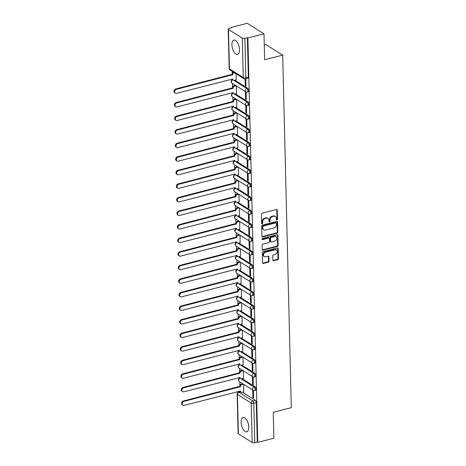 <?xml version="1.0" encoding="UTF-8"?>
<svg xmlns="http://www.w3.org/2000/svg" width="466" height="466" viewBox="0 0 466 466"><rect width="100%" height="100%" fill="white"/><g stroke="black" fill="none" stroke-linecap="round" stroke-linejoin="round"><path stroke-width="0.7" d="M276.961 219.969A0.652 0.513 122.2 0 0 277.503 219.23L277.282 210.16A0.926 0.734 122.2 0 0 276.466 209.508L262.16 213.189A0.926 0.734 122.2 0 0 261.385 214.249L261.612 223.319A0.652 0.513 122.2 0 0 262.725 223.033L262.696 221.857A2.971 2.353 122.2 0 1 265.171 218.472L266.36 218.164A2.971 2.353 122.2 0 1 268.014 218.385A2.971 2.353 122.2 0 1 268.969 220.243L268.999 221.414A0.652 0.513 122.2 0 0 270.111 221.129L270.082 219.958A2.971 2.353 122.2 0 1 272.558 216.568L273.752 216.265A2.971 2.353 122.2 0 1 275.4 216.48A2.971 2.353 122.2 0 1 276.361 218.338L276.39 219.515A0.652 0.513 122.2 0 0 276.961 219.969M276.414 219.672A0.652 0.513 122.2 0 0 277.014 218.921L276.792 209.851A0.926 0.734 122.2 0 0 276.699 209.49M261.636 223.476A0.652 0.513 122.2 0 0 262.236 222.725L262.207 221.548L262.696 221.857M269.028 221.577A0.652 0.513 122.2 0 0 269.622 220.82L269.598 219.649L270.082 219.958M248.745 427.072A7.374 3.448 -104.4 0 0 243.101 417.524A7.374 3.448 -104.4 0 0 241.132 422.272A7.374 3.448 -104.4 0 0 246.776 431.813A7.374 3.448 -104.4 0 0 248.745 427.072M239.524 49.658A7.374 3.448 -104.4 0 0 233.88 40.117A7.374 3.448 -104.4 0 0 231.911 44.864A7.374 3.448 -104.4 0 0 237.555 54.406A7.374 3.448 -104.4 0 0 239.524 49.658M272.866 260.127A0.926 0.734 122.2 0 0 273.682 260.774L277.695 259.743A0.926 0.734 122.2 0 0 278.47 258.682L278.219 248.611A0.926 0.734 122.2 0 0 277.404 247.964L263.104 251.646A0.926 0.734 122.2 0 0 262.329 252.7L262.574 262.772A0.926 0.734 122.2 0 0 263.389 263.424L268.235 262.177A0.926 0.734 122.2 0 0 269.01 261.117L268.905 256.807A0.926 0.734 122.2 0 0 268.09 256.16L265.684 256.778A2.481 1.969 122.2 0 1 264.309 256.591A2.481 1.969 122.2 0 1 263.616 254.226A2.481 1.969 122.2 0 1 265.573 252.211L274.992 249.788A2.481 1.969 122.2 0 1 276.373 249.968A2.481 1.969 122.2 0 1 277.066 252.339A2.481 1.969 122.2 0 1 275.103 254.354L273.536 254.756A0.926 0.734 122.2 0 0 272.761 255.817L272.866 260.127M242.291 38.136L228.48 29.428A1.893 0.74 -1.4 0 1 228.206 29.061A1.893 0.74 -1.4 0 1 229.121 28.397L231.631 27.75L231.142 27.447L247.254 23.3L264.001 33.849L264.63 59.764L282.687 55.122L291.302 407.657L273.245 412.305L273.88 438.215L257.768 442.362L247.889 37.996L247.399 37.688L244.889 38.334L245.85 77.729A1.893 0.885 75.6 0 1 245.349 78.94L247.854 78.3A1.893 0.885 75.6 0 0 248.361 77.082L245.85 77.729A1.893 0.74 -1.4 0 1 243.258 77.531L242.291 38.136A1.893 0.74 -1.4 0 0 244.889 38.334M264.001 33.849L247.889 37.996M277.043 233.198A0.926 0.734 122.2 0 0 277.818 232.138L277.573 222.066A0.926 0.734 122.2 0 0 276.757 221.42L262.451 225.095A0.926 0.734 122.2 0 0 261.676 226.156L261.927 236.227A0.926 0.734 122.2 0 0 262.742 236.879L277.043 233.198L276.559 232.889A0.926 0.734 122.2 0 0 277.328 231.829L277.084 221.758A0.926 0.734 122.2 0 0 276.99 221.397M277.899 235.342L278.144 245.413A0.926 0.734 122.2 0 1 277.369 246.467L263.063 250.149A0.926 0.734 122.2 0 1 262.247 249.502L262.142 245.192A0.926 0.734 122.2 0 1 262.917 244.132L268.719 242.64A0.926 0.734 122.2 0 0 269.494 241.58L269.424 238.72A0.926 0.734 122.2 0 0 268.608 238.074L262.568 239.629A0.652 0.513 122.2 0 1 262.539 238.435L277.084 234.689A0.926 0.734 122.2 0 1 277.899 235.342L277.41 235.033L277.654 245.104L278.144 245.413M242.495 392.238L255.298 400.306L252.788 400.952A1.893 0.885 75.6 0 1 253.807 403.306L254.774 442.7A1.893 0.74 178.6 0 1 252.176 442.502L238.359 433.799A1.893 0.74 178.6 0 1 238.091 433.427L237.13 394.032A1.893 0.74 178.6 0 0 237.398 394.405L238.359 433.799M231.142 27.447L231.153 27.873M232.219 71.368L232.266 73.424M232.412 79.418L232.423 79.756M232.511 83.478L232.598 86.991M232.744 92.979L232.755 93.322M232.843 97.044L232.93 100.557M233.076 106.545L233.087 106.889M233.175 110.611L233.262 114.118M233.408 120.111L233.419 120.455M233.507 124.172L233.594 127.684M233.74 133.678L233.746 134.022M233.839 137.738L233.926 141.25M234.072 147.244L234.078 147.588M234.171 151.304L234.258 154.817M234.404 160.811L234.41 161.154M234.503 164.871L234.59 168.383M234.736 174.377L234.742 174.721M234.835 178.437L234.922 181.95M235.068 187.944L235.074 188.287M235.167 192.004L235.254 195.516M235.4 201.51L235.406 201.854M235.499 205.57L235.58 209.083M235.732 215.076L235.738 215.414M235.831 219.137L235.912 222.649M236.058 228.637L236.07 228.981M236.163 232.703L236.245 236.215M236.39 242.204L236.402 242.547M236.489 246.269L236.577 249.776M236.722 255.77L236.734 256.114M236.821 259.836L236.909 263.342M237.054 269.336L237.066 269.68M237.153 273.396L237.241 276.909M237.386 282.903L237.398 283.246M237.485 286.963L237.573 290.475M237.718 296.469L237.73 296.813M237.817 300.529L237.905 304.042M238.05 310.036L238.056 310.379M238.149 314.096L238.237 317.608M238.382 323.602L238.388 323.946M238.481 327.662L238.569 331.175M238.714 337.168L238.72 337.512M238.813 341.228L238.901 344.741M239.046 350.735L239.052 351.079M239.145 354.795L239.233 358.307M239.378 364.296L239.384 364.639M239.477 368.361L239.559 371.874M239.71 377.862L239.716 378.206M239.809 381.928L239.891 385.434M240.037 391.428L240.048 391.766M264.269 44.998L265.94 44.567L282.687 55.122M257.768 442.362L257.279 442.053L254.774 442.7M236.128 79.902L236.076 73.803M245.093 78.993L245.256 85.657L245.972 85.47M245.256 85.657L245.99 86.117L245.809 78.824M236.46 93.468L236.367 85.907M245.401 91.598L245.588 99.223L246.304 99.037M245.588 99.223L246.316 99.683L246.13 92.018M236.792 107.034L236.699 99.474M245.733 105.165L245.92 112.784L246.636 112.603M245.92 112.784L246.648 113.25L246.462 105.584M237.118 120.601L237.031 113.04M246.065 118.731L246.252 126.35L246.968 126.169M246.252 126.35L246.98 126.816L246.794 119.15M237.45 134.167L237.363 126.606M246.398 132.297L246.584 139.916L247.295 139.736M246.584 139.916L247.312 140.377L247.126 132.717M237.782 147.734L237.695 140.173M246.724 145.858L246.91 153.483L247.627 153.302M246.91 153.483L247.644 153.943L247.458 146.283M238.114 161.3L238.027 153.733M247.056 159.424L247.242 167.049L247.959 166.863M247.242 167.049L247.976 167.51L247.79 159.85M238.446 174.861L238.359 167.3M247.388 172.991L247.574 180.616L248.291 180.429M247.574 180.616L248.308 181.076L248.122 173.416M238.778 188.427L238.691 180.866M247.72 186.557L247.906 194.182L248.623 193.996M247.906 194.182L248.64 194.642L248.454 186.983M239.11 201.994L239.023 194.433M248.052 200.124L248.238 207.749L248.955 207.562M248.238 207.749L248.972 208.209L248.786 200.549M239.442 215.56L239.355 207.999M248.384 213.69L248.57 221.315L249.287 221.129M248.57 221.315L249.304 221.775L249.118 214.11M239.774 229.126L239.687 221.566M248.716 227.257L248.902 234.881L249.619 234.695M248.902 234.881L249.636 235.342L249.444 227.676M240.107 242.693L240.019 235.132M249.048 240.823L249.234 248.442L249.951 248.262M249.234 248.442L249.968 248.908L249.776 241.242M240.439 256.259L240.345 248.698M249.38 254.389L249.566 262.009L250.283 261.828M249.566 262.009L250.294 262.475L250.108 254.809M240.771 269.826L240.677 262.265M249.712 267.956L249.898 275.575L250.615 275.394M249.898 275.575L250.626 276.035L250.44 268.375M241.097 283.392L241.009 275.831M250.044 281.516L250.23 289.141L250.947 288.961M250.23 289.141L250.958 289.602L250.772 281.942M241.429 296.959L241.341 289.392M250.376 295.083L250.562 302.708L251.279 302.521M250.562 302.708L251.29 303.168L251.104 295.508M241.761 310.519L241.673 302.958M250.702 308.649L250.889 316.274L251.605 316.088M250.889 316.274L251.623 316.734L251.436 309.075M242.093 324.086L242.005 316.525M251.034 322.216L251.221 329.841L251.937 329.654M251.221 329.841L251.955 330.301L251.768 322.641M242.425 337.652L242.337 330.091M251.366 335.782L251.553 343.407L252.269 343.221M251.553 343.407L252.287 343.867L252.1 336.207M242.757 351.218L242.67 343.658M251.698 349.349L251.885 356.973L252.601 356.787M251.885 356.973L252.619 357.434L252.432 349.768M243.089 364.785L243.002 357.224M252.03 362.915L252.217 370.54L252.933 370.353M252.217 370.54L252.951 371L252.764 363.334M243.421 378.351L243.334 370.79M252.362 376.481L252.549 384.101L253.265 383.92M252.549 384.101L253.283 384.567L253.096 376.901M242.169 378.672L254.966 386.739L254.075 386.972A1.893 0.885 75.6 0 1 255.059 388.912A1.893 0.885 75.6 0 1 254.593 390.543L255.485 390.31A1.893 0.885 -104.4 0 0 255.951 388.685A1.893 0.885 -104.4 0 0 254.966 386.739M241.837 365.105L254.634 373.173L253.749 373.406A1.893 0.885 75.6 0 1 254.727 375.346A1.893 0.885 75.6 0 1 254.261 376.977L255.152 376.744A1.893 0.885 -104.4 0 0 255.618 375.118A1.893 0.885 -104.4 0 0 254.634 373.173M241.505 351.545L254.308 359.606L253.417 359.839A1.893 0.885 75.6 0 1 254.395 361.779A1.893 0.885 75.6 0 1 253.929 363.41L254.82 363.183A1.893 0.885 -104.4 0 0 255.286 361.552A1.893 0.885 -104.4 0 0 254.308 359.606M241.172 337.978L253.976 346.046L253.085 346.273A1.893 0.885 75.6 0 1 254.069 348.213A1.893 0.885 75.6 0 1 253.597 349.844L254.488 349.617A1.893 0.885 -104.4 0 0 254.954 347.986A1.893 0.885 -104.4 0 0 253.976 346.046M240.84 324.412L253.644 332.479L252.753 332.707A1.893 0.885 75.6 0 1 253.737 334.646A1.893 0.885 75.6 0 1 253.265 336.277L254.156 336.05A1.893 0.885 -104.4 0 0 254.628 334.419A1.893 0.885 -104.4 0 0 253.644 332.479M240.508 310.845L253.312 318.913L252.421 319.14A1.893 0.885 75.6 0 1 253.405 321.086A1.893 0.885 75.6 0 1 252.933 322.711L253.824 322.484A1.893 0.885 -104.4 0 0 254.296 320.853A1.893 0.885 -104.4 0 0 253.312 318.913M240.176 297.279L252.98 305.347L252.089 305.574A1.893 0.885 75.6 0 1 253.073 307.519A1.893 0.885 75.6 0 1 252.601 309.144L253.492 308.917A1.893 0.885 -104.4 0 0 253.964 307.286A1.893 0.885 -104.4 0 0 252.98 305.347M239.844 283.712L252.648 291.78L251.756 292.007A1.893 0.885 75.6 0 1 252.741 293.953A1.893 0.885 75.6 0 1 252.269 295.578L253.16 295.351A1.893 0.885 -104.4 0 0 253.632 293.72A1.893 0.885 -104.4 0 0 252.648 291.78M239.512 270.146L252.316 278.214L251.424 278.441A1.893 0.885 75.6 0 1 252.409 280.386A1.893 0.885 75.6 0 1 251.937 282.012L252.828 281.784A1.893 0.885 -104.4 0 0 253.3 280.153A1.893 0.885 -104.4 0 0 252.316 278.214M239.18 256.58L251.984 264.647L251.092 264.88A1.893 0.885 75.6 0 1 252.077 266.82A1.893 0.885 75.6 0 1 251.605 268.451L252.496 268.218A1.893 0.885 -104.4 0 0 252.968 266.593A1.893 0.885 -104.4 0 0 251.984 264.647M238.848 243.013L251.652 251.081L250.76 251.314A1.893 0.885 75.6 0 1 251.745 253.254A1.893 0.885 75.6 0 1 251.279 254.885L252.164 254.652A1.893 0.885 -104.4 0 0 252.636 253.026A1.893 0.885 -104.4 0 0 251.652 251.081M238.516 229.447L251.32 237.514L250.428 237.747A1.893 0.885 75.6 0 1 251.413 239.687A1.893 0.885 75.6 0 1 250.947 241.318L251.832 241.085A1.893 0.885 -104.4 0 0 252.304 239.46A1.893 0.885 -104.4 0 0 251.32 237.514M238.19 215.886L250.988 223.948L250.096 224.181A1.893 0.885 75.6 0 1 251.081 226.121A1.893 0.885 75.6 0 1 250.615 227.752L251.506 227.519A1.893 0.885 -104.4 0 0 251.972 225.894A1.893 0.885 -104.4 0 0 250.988 223.948M237.858 202.32L250.656 210.387L249.77 210.615A1.893 0.885 75.6 0 1 250.749 212.554A1.893 0.885 75.6 0 1 250.283 214.185L251.174 213.958A1.893 0.885 -104.4 0 0 251.64 212.327A1.893 0.885 -104.4 0 0 250.656 210.387M237.526 188.753L250.329 196.821L249.438 197.048A1.893 0.885 75.6 0 1 250.417 198.988A1.893 0.885 75.6 0 1 249.951 200.619L250.842 200.392A1.893 0.885 -104.4 0 0 251.308 198.761A1.893 0.885 -104.4 0 0 250.329 196.821M237.194 175.187L249.997 183.255L249.106 183.482A1.893 0.885 75.6 0 1 250.091 185.427A1.893 0.885 75.6 0 1 249.619 187.052L250.51 186.825A1.893 0.885 -104.4 0 0 250.976 185.194A1.893 0.885 -104.4 0 0 249.997 183.255M236.862 161.62L249.665 169.688L248.774 169.915A1.893 0.885 75.6 0 1 249.759 171.861A1.893 0.885 75.6 0 1 249.287 173.486L250.178 173.259A1.893 0.885 -104.4 0 0 250.65 171.628A1.893 0.885 -104.4 0 0 249.665 169.688M236.53 148.054L249.333 156.122L248.442 156.349A1.893 0.885 75.6 0 1 249.427 158.294A1.893 0.885 75.6 0 1 248.955 159.92L249.846 159.692A1.893 0.885 -104.4 0 0 250.318 158.061A1.893 0.885 -104.4 0 0 249.333 156.122M236.198 134.488L249.001 142.555L248.11 142.782A1.893 0.885 75.6 0 1 249.094 144.728A1.893 0.885 75.6 0 1 248.623 146.353L249.514 146.126A1.893 0.885 -104.4 0 0 249.986 144.495A1.893 0.885 -104.4 0 0 249.001 142.555M235.866 120.921L248.669 128.989L247.778 129.222A1.893 0.885 75.6 0 1 248.762 131.162A1.893 0.885 75.6 0 1 248.291 132.793L249.182 132.56A1.893 0.885 -104.4 0 0 249.654 130.934A1.893 0.885 -104.4 0 0 248.669 128.989M235.534 107.355L248.337 115.422L247.446 115.655A1.893 0.885 75.6 0 1 248.43 117.595A1.893 0.885 75.6 0 1 247.959 119.226L248.85 118.993A1.893 0.885 -104.4 0 0 249.322 117.368A1.893 0.885 -104.4 0 0 248.337 115.422M235.202 93.788L248.005 101.856L247.114 102.089A1.893 0.885 75.6 0 1 248.098 104.029A1.893 0.885 75.6 0 1 247.627 105.66L248.518 105.427A1.893 0.885 -104.4 0 0 248.99 103.801A1.893 0.885 -104.4 0 0 248.005 101.856M234.87 80.228L247.673 88.29L246.782 88.523A1.893 0.885 75.6 0 1 247.766 90.462A1.893 0.885 75.6 0 1 247.3 92.093L248.186 91.86A1.893 0.885 -104.4 0 0 248.658 90.235A1.893 0.885 -104.4 0 0 247.673 88.29M252.694 390.048L252.881 397.667L253.615 398.133L253.422 390.467M243.753 391.918L243.666 384.357M252.881 397.667L253.597 397.486M257.279 442.053L256.317 402.659A1.893 0.885 -104.4 0 0 255.298 400.306M247.399 37.688L248.361 77.082M275.4 216.48L274.917 216.177A2.971 2.353 122.2 0 0 273.262 215.956L273.752 216.265M269.598 219.649A2.971 2.353 122.2 0 1 272.074 216.265L273.262 215.956M268.014 218.385L267.525 218.076A2.971 2.353 122.2 0 0 265.876 217.855L266.36 218.164M262.207 221.548A2.971 2.353 122.2 0 1 264.682 218.164L265.876 217.855M262.02 236.594A0.926 0.734 122.2 0 0 262.253 236.571L276.559 232.889M276.484 223.29A0.652 0.513 122.2 0 0 275.913 222.835L263.354 226.068A0.652 0.513 122.2 0 0 262.812 226.808L262.847 228.049A2.971 2.353 122.2 0 0 263.803 229.907A2.971 2.353 122.2 0 0 265.457 230.122L274.037 227.915A2.971 2.353 122.2 0 0 276.513 224.53L276.484 223.29M276.274 222.888L275.785 222.579A0.652 0.513 122.2 0 0 275.423 222.532L275.913 222.835M263.803 229.907L263.313 229.598A2.971 2.353 122.2 0 1 262.358 227.74L262.329 226.499A0.652 0.513 122.2 0 1 262.871 225.76L275.423 222.532M262.346 249.863A0.926 0.734 122.2 0 0 262.579 249.84L276.88 246.165A0.926 0.734 122.2 0 0 277.654 245.104M269.121 238.143L268.637 237.835A0.926 0.734 122.2 0 0 268.119 237.765L262.078 239.32L262.568 239.629M274.736 241.091A2.481 1.969 122.2 0 0 276.699 239.075A2.481 1.969 122.2 0 0 276.006 236.705A2.481 1.969 122.2 0 0 274.625 236.524L271.311 237.38A0.926 0.734 122.2 0 0 270.536 238.435L270.606 241.295A0.926 0.734 122.2 0 0 271.422 241.947L274.736 241.091M276.006 236.705L275.517 236.402A2.481 1.969 122.2 0 0 274.142 236.215L274.625 236.524M270.903 241.877L270.42 241.569A0.926 0.734 122.2 0 1 270.117 240.986L270.047 238.126A0.926 0.734 122.2 0 1 270.822 237.072L274.142 236.215M277.41 235.033A0.926 0.734 122.2 0 0 277.311 234.666M276.373 249.968L275.884 249.665A2.481 1.969 122.2 0 0 274.503 249.479L274.992 249.788M264.309 256.591L263.82 256.288A2.481 1.969 122.2 0 1 263.127 253.918A2.481 1.969 122.2 0 1 265.084 251.902L274.503 249.479M262.667 263.139A0.926 0.734 122.2 0 0 262.9 263.115L267.746 261.869A0.926 0.734 122.2 0 0 268.521 260.809L268.416 256.498A0.926 0.734 122.2 0 0 268.323 256.137M272.96 260.488A0.926 0.734 122.2 0 0 273.192 260.471L277.206 259.434A0.926 0.734 122.2 0 0 277.981 258.38L277.736 248.308A0.926 0.734 122.2 0 0 277.637 247.941M234.194 72.614A1.893 1.497 122.2 0 0 232.709 74.746L176.445 89.35A2.173 1.724 122.2 0 0 174.727 91.115A2.173 1.724 122.2 0 0 175.333 93.188A2.173 1.724 122.2 0 0 176.538 93.351L232.814 79.004A1.893 1.497 122.2 0 0 233.425 80.187A1.893 1.497 122.2 0 0 234.474 80.327L236.221 79.878M233.425 80.187L232.79 79.791A1.893 1.497 -57.8 0 1 232.237 79.022M175.333 93.188L174.698 92.792A2.173 1.724 -57.8 0 1 174.092 90.719A2.173 1.724 -57.8 0 1 175.81 88.948L232.074 74.344A1.893 1.497 -57.8 0 1 233.559 72.213M232.08 74.473L232.709 74.875M236.14 85.761L234.619 86.152A1.893 1.497 122.2 0 0 233.041 88.307L176.777 102.916A2.173 1.724 122.2 0 0 175.059 104.681A2.173 1.724 122.2 0 0 175.665 106.755A2.173 1.724 122.2 0 0 176.87 106.918L233.146 92.571A1.893 1.497 122.2 0 0 233.757 93.753A1.893 1.497 122.2 0 0 234.806 93.893L236.553 93.445M233.757 93.753L233.122 93.351A1.893 1.497 -57.8 0 1 232.569 92.588M175.665 106.755L175.03 106.359A2.173 1.724 -57.8 0 1 174.424 104.279A2.173 1.724 -57.8 0 1 176.142 102.514L232.406 87.911A1.893 1.497 -57.8 0 1 233.984 85.756L234.619 86.152M235.505 85.36L233.984 85.756M232.406 88.039L233.041 88.441M236.472 99.328L234.946 99.718A1.893 1.497 122.2 0 0 233.373 101.873L177.109 116.483A2.173 1.724 122.2 0 0 175.391 118.248A2.173 1.724 122.2 0 0 175.997 120.321A2.173 1.724 122.2 0 0 177.202 120.484L233.478 106.137A1.893 1.497 122.2 0 0 234.089 107.32A1.893 1.497 122.2 0 0 235.138 107.46L236.885 107.011M234.089 107.32L233.454 106.918A1.893 1.497 -57.8 0 1 232.901 106.155M175.997 120.321L175.362 119.919A2.173 1.724 -57.8 0 1 174.756 117.846A2.173 1.724 -57.8 0 1 176.474 116.081L232.738 101.477A1.893 1.497 -57.8 0 1 234.316 99.322L234.946 99.718M235.837 98.926L234.316 99.322M232.738 101.605L233.373 102.007M236.804 112.894L235.278 113.285A1.893 1.497 122.2 0 0 233.705 115.44L177.435 130.049A2.173 1.724 122.2 0 0 175.723 131.814A2.173 1.724 122.2 0 0 176.329 133.888A2.173 1.724 122.2 0 0 177.534 134.045L233.81 119.704A1.893 1.497 122.2 0 0 234.415 120.886A1.893 1.497 122.2 0 0 235.47 121.026L237.217 120.578M234.415 120.886L233.786 120.484A1.893 1.497 -57.8 0 1 233.233 119.721M176.329 133.888L175.694 133.486A2.173 1.724 -57.8 0 1 175.088 131.412A2.173 1.724 -57.8 0 1 176.8 129.647L233.07 115.044A1.893 1.497 -57.8 0 1 234.643 112.883L235.278 113.285M236.169 112.492L234.643 112.883M233.07 115.172L233.705 115.574M237.136 126.461L235.61 126.851A1.893 1.497 122.2 0 0 234.037 129.006L177.767 143.615A2.173 1.724 122.2 0 0 176.049 145.38A2.173 1.724 122.2 0 0 176.661 147.454A2.173 1.724 122.2 0 0 177.866 147.611L234.136 133.27A1.893 1.497 122.2 0 0 234.748 134.453A1.893 1.497 122.2 0 0 235.802 134.592L237.549 134.138M234.748 134.453L234.113 134.051A1.893 1.497 -57.8 0 1 233.565 133.282M176.661 147.454L176.026 147.052A2.173 1.724 -57.8 0 1 175.42 144.978A2.173 1.724 -57.8 0 1 177.132 143.213L233.402 128.604A1.893 1.497 -57.8 0 1 234.975 126.449L235.61 126.851M236.501 126.059L234.975 126.449M233.402 128.738L234.037 129.14M237.468 140.027L235.942 140.417A1.893 1.497 122.2 0 0 234.369 142.573L178.099 157.182A2.173 1.724 122.2 0 0 176.381 158.947A2.173 1.724 122.2 0 0 176.993 161.02A2.173 1.724 122.2 0 0 178.198 161.178L234.468 146.837A1.893 1.497 122.2 0 0 235.08 148.019A1.893 1.497 122.2 0 0 236.134 148.159L237.881 147.705M235.08 148.019L234.445 147.617A1.893 1.497 -57.8 0 1 233.897 146.848M176.993 161.02L176.358 160.619A2.173 1.724 -57.8 0 1 175.746 158.545A2.173 1.724 -57.8 0 1 177.464 156.78L233.734 142.171A1.893 1.497 -57.8 0 1 235.307 140.016L235.942 140.417M236.833 139.625L235.307 140.016M233.734 142.305L234.369 142.701M237.8 153.594L236.274 153.984A1.893 1.497 122.2 0 0 234.695 156.139L178.431 170.742A2.173 1.724 122.2 0 0 176.713 172.513A2.173 1.724 122.2 0 0 177.325 174.587A2.173 1.724 122.2 0 0 178.53 174.744L234.8 160.397A1.893 1.497 122.2 0 0 235.412 161.585A1.893 1.497 122.2 0 0 236.466 161.719L238.213 161.271M235.412 161.585L234.777 161.184A1.893 1.497 -57.8 0 1 234.229 160.415M177.325 174.587L176.69 174.185A2.173 1.724 -57.8 0 1 176.078 172.111A2.173 1.724 -57.8 0 1 177.796 170.346L234.06 155.737A1.893 1.497 -57.8 0 1 235.639 153.582L236.274 153.984M237.165 153.192L235.639 153.582M234.066 155.871L234.701 156.267M238.126 167.154L236.606 167.55A1.893 1.497 122.2 0 0 235.027 169.706L178.763 184.309A2.173 1.724 122.2 0 0 177.045 186.08A2.173 1.724 122.2 0 0 177.651 188.153A2.173 1.724 122.2 0 0 178.862 188.311L235.132 173.964A1.893 1.497 122.2 0 0 235.744 175.152A1.893 1.497 122.2 0 0 236.798 175.286L238.545 174.837M235.744 175.152L235.109 174.75A1.893 1.497 -57.8 0 1 234.561 173.981M177.651 188.153L177.016 187.751A2.173 1.724 -57.8 0 1 176.41 185.678A2.173 1.724 -57.8 0 1 178.129 183.913L234.392 169.304A1.893 1.497 -57.8 0 1 235.971 167.148L236.606 167.55M237.497 166.758L235.971 167.148M234.398 169.438L235.033 169.834M238.458 180.721L236.938 181.117A1.893 1.497 122.2 0 0 235.359 183.272L179.095 197.875A2.173 1.724 122.2 0 0 177.377 199.64A2.173 1.724 122.2 0 0 177.983 201.714A2.173 1.724 122.2 0 0 179.194 201.877L235.464 187.53A1.893 1.497 122.2 0 0 236.076 188.713A1.893 1.497 122.2 0 0 237.124 188.852L238.872 188.404M236.076 188.713L235.441 188.316A1.893 1.497 -57.8 0 1 234.893 187.548M177.983 201.714L177.348 201.318A2.173 1.724 -57.8 0 1 176.742 199.244A2.173 1.724 -57.8 0 1 178.461 197.479L234.724 182.87A1.893 1.497 -57.8 0 1 236.303 180.715L236.938 181.117M237.823 180.325L236.303 180.715M234.73 182.998L235.365 183.4M238.79 194.287L237.27 194.683A1.893 1.497 122.2 0 0 235.691 196.838L179.427 211.442A2.173 1.724 122.2 0 0 177.709 213.207A2.173 1.724 122.2 0 0 178.315 215.28A2.173 1.724 122.2 0 0 179.526 215.443L235.796 201.096A1.893 1.497 122.2 0 0 236.408 202.279A1.893 1.497 122.2 0 0 237.456 202.419L239.204 201.97M236.408 202.279L235.773 201.883A1.893 1.497 -57.8 0 1 235.225 201.114M178.315 215.28L177.68 214.884A2.173 1.724 -57.8 0 1 177.074 212.811A2.173 1.724 -57.8 0 1 178.793 211.04L235.056 196.436A1.893 1.497 -57.8 0 1 236.635 194.281L237.27 194.683M238.155 193.891L236.635 194.281M235.062 196.565L235.697 196.967M239.122 207.853L237.602 208.244A1.893 1.497 122.2 0 0 236.023 210.405L179.76 225.008A2.173 1.724 122.2 0 0 178.041 226.773A2.173 1.724 122.2 0 0 178.647 228.847A2.173 1.724 122.2 0 0 179.859 229.01L236.128 214.663A1.893 1.497 122.2 0 0 236.74 215.845A1.893 1.497 122.2 0 0 237.788 215.985L239.536 215.537M236.74 215.845L236.105 215.449A1.893 1.497 -57.8 0 1 235.551 214.68M178.647 228.847L178.012 228.451A2.173 1.724 -57.8 0 1 177.406 226.377A2.173 1.724 -57.8 0 1 179.125 224.606L235.388 210.003A1.893 1.497 -57.8 0 1 236.967 207.848L237.602 208.244M238.487 207.457L236.967 207.848M235.394 210.131L236.029 210.533M239.454 221.42L237.934 221.81A1.893 1.497 122.2 0 0 236.355 223.965L180.092 238.575A2.173 1.724 122.2 0 0 178.373 240.34A2.173 1.724 122.2 0 0 178.979 242.413A2.173 1.724 122.2 0 0 180.191 242.576L236.46 228.229A1.893 1.497 122.2 0 0 237.072 229.412A1.893 1.497 122.2 0 0 238.12 229.552L239.868 229.103M237.072 229.412L236.437 229.01A1.893 1.497 -57.8 0 1 235.883 228.247M178.979 242.413L178.344 242.017A2.173 1.724 -57.8 0 1 177.738 239.938A2.173 1.724 -57.8 0 1 179.457 238.173L235.72 223.569A1.893 1.497 -57.8 0 1 237.299 221.414L237.934 221.81M238.819 221.018L237.299 221.414M235.726 223.697L236.361 224.099M239.786 234.986L238.266 235.377A1.893 1.497 122.2 0 0 236.687 237.532L180.424 252.141A2.173 1.724 122.2 0 0 178.705 253.906A2.173 1.724 122.2 0 0 179.311 255.98A2.173 1.724 122.2 0 0 180.517 256.143L236.792 241.796A1.893 1.497 122.2 0 0 237.404 242.978A1.893 1.497 122.2 0 0 238.452 243.118L240.2 242.67M237.404 242.978L236.769 242.576A1.893 1.497 -57.8 0 1 236.215 241.813M179.311 255.98L178.676 255.578A2.173 1.724 -57.8 0 1 178.07 253.504A2.173 1.724 -57.8 0 1 179.789 251.739L236.052 237.136A1.893 1.497 -57.8 0 1 237.631 234.981L238.266 235.377M239.151 234.584L237.631 234.981M236.058 237.264L236.687 237.666M240.118 248.553L238.598 248.943A1.893 1.497 122.2 0 0 237.019 251.098L180.756 265.707A2.173 1.724 122.2 0 0 179.037 267.472A2.173 1.724 122.2 0 0 179.643 269.546A2.173 1.724 122.2 0 0 180.849 269.703L237.124 255.362A1.893 1.497 122.2 0 0 237.736 256.545A1.893 1.497 122.2 0 0 238.784 256.684L240.532 256.236M237.736 256.545L237.101 256.143A1.893 1.497 -57.8 0 1 236.547 255.38M179.643 269.546L179.008 269.144A2.173 1.724 -57.8 0 1 178.402 267.07A2.173 1.724 -57.8 0 1 180.121 265.305L236.384 250.702A1.893 1.497 -57.8 0 1 237.963 248.541L238.598 248.943M239.483 248.151L237.963 248.541M236.384 250.83L237.019 251.232M240.45 262.119L238.924 262.509A1.893 1.497 122.2 0 0 237.351 264.665L181.088 279.274A2.173 1.724 122.2 0 0 179.369 281.039A2.173 1.724 122.2 0 0 179.975 283.112A2.173 1.724 122.2 0 0 181.181 283.27L237.456 268.929A1.893 1.497 122.2 0 0 238.068 270.111A1.893 1.497 122.2 0 0 239.116 270.251L240.864 269.802M238.068 270.111L237.433 269.709A1.893 1.497 -57.8 0 1 236.879 268.94M179.975 283.112L179.34 282.711A2.173 1.724 -57.8 0 1 178.734 280.637A2.173 1.724 -57.8 0 1 180.453 278.872L236.716 264.263A1.893 1.497 -57.8 0 1 238.295 262.108L238.924 262.509M239.815 261.717L238.295 262.108M236.716 264.397L237.351 264.799M240.782 275.686L239.256 276.076A1.893 1.497 122.2 0 0 237.683 278.231L181.414 292.84A2.173 1.724 122.2 0 0 179.701 294.605A2.173 1.724 122.2 0 0 180.307 296.679A2.173 1.724 122.2 0 0 181.513 296.836L237.788 282.495A1.893 1.497 122.2 0 0 238.394 283.678A1.893 1.497 122.2 0 0 239.448 283.817L241.196 283.363M238.394 283.678L237.765 283.276A1.893 1.497 -57.8 0 1 237.211 282.507M180.307 296.679L179.672 296.277A2.173 1.724 -57.8 0 1 179.066 294.203A2.173 1.724 -57.8 0 1 180.785 292.438L237.048 277.829A1.893 1.497 -57.8 0 1 238.621 275.674L239.256 276.076M240.147 275.284L238.621 275.674M237.048 277.963L237.683 278.359M241.114 289.252L239.588 289.642A1.893 1.497 122.2 0 0 238.015 291.798L181.746 306.401A2.173 1.724 122.2 0 0 180.027 308.172A2.173 1.724 122.2 0 0 180.639 310.245A2.173 1.724 122.2 0 0 181.845 310.403L238.114 296.056A1.893 1.497 122.2 0 0 238.726 297.244A1.893 1.497 122.2 0 0 239.78 297.384L241.528 296.929M238.726 297.244L238.091 296.842A1.893 1.497 -57.8 0 1 237.544 296.073M180.639 310.245L180.004 309.843A2.173 1.724 -57.8 0 1 179.398 307.77A2.173 1.724 -57.8 0 1 181.111 306.005L237.38 291.396A1.893 1.497 -57.8 0 1 238.953 289.24L239.588 289.642M240.479 288.85L238.953 289.24M237.38 291.53L238.015 291.926M241.446 302.813L239.92 303.209A1.893 1.497 122.2 0 0 238.347 305.364L182.078 319.967A2.173 1.724 122.2 0 0 180.359 321.738A2.173 1.724 122.2 0 0 180.971 323.812A2.173 1.724 122.2 0 0 182.177 323.969L238.446 309.622A1.893 1.497 122.2 0 0 239.058 310.81A1.893 1.497 122.2 0 0 240.112 310.944L241.86 310.496M239.058 310.81L238.423 310.408A1.893 1.497 -57.8 0 1 237.876 309.64M180.971 323.812L180.336 323.41A2.173 1.724 -57.8 0 1 179.725 321.336A2.173 1.724 -57.8 0 1 181.443 319.571L237.712 304.962A1.893 1.497 -57.8 0 1 239.285 302.807L239.92 303.209M240.811 302.417L239.285 302.807M237.712 305.096L238.347 305.492M241.778 316.379L240.252 316.775A1.893 1.497 122.2 0 0 238.674 318.93L182.41 333.534A2.173 1.724 122.2 0 0 180.691 335.299A2.173 1.724 122.2 0 0 181.303 337.372A2.173 1.724 122.2 0 0 182.509 337.535L238.778 323.188A1.893 1.497 122.2 0 0 239.39 324.371A1.893 1.497 122.2 0 0 240.444 324.511L242.192 324.062M239.39 324.371L238.755 323.975A1.893 1.497 -57.8 0 1 238.208 323.206M181.303 337.372L180.668 336.976A2.173 1.724 -57.8 0 1 180.057 334.903A2.173 1.724 -57.8 0 1 181.775 333.138L238.039 318.528A1.893 1.497 -57.8 0 1 239.617 316.373L240.252 316.775M241.143 315.983L239.617 316.373M238.044 318.657L238.679 319.059M242.104 329.945L240.584 330.342A1.893 1.497 122.2 0 0 239.006 332.497L182.742 347.1A2.173 1.724 122.2 0 0 181.024 348.865A2.173 1.724 122.2 0 0 181.629 350.939A2.173 1.724 122.2 0 0 182.841 351.102L239.11 336.755A1.893 1.497 122.2 0 0 239.722 337.937A1.893 1.497 122.2 0 0 240.776 338.077L242.524 337.629M239.722 337.937L239.087 337.541A1.893 1.497 -57.8 0 1 238.54 336.772M181.629 350.939L181 350.543A2.173 1.724 -57.8 0 1 180.389 348.469A2.173 1.724 -57.8 0 1 182.107 346.698L238.371 332.095A1.893 1.497 -57.8 0 1 239.949 329.94L240.584 330.342M241.475 329.549L239.949 329.94M238.376 332.223L239.011 332.625M242.436 343.512L240.916 343.902A1.893 1.497 122.2 0 0 239.338 346.063L183.074 360.667A2.173 1.724 122.2 0 0 181.356 362.432A2.173 1.724 122.2 0 0 181.961 364.505A2.173 1.724 122.2 0 0 183.173 364.668L239.442 350.321A1.893 1.497 122.2 0 0 240.054 351.504A1.893 1.497 122.2 0 0 241.103 351.644L242.856 351.195M240.054 351.504L239.419 351.108A1.893 1.497 -57.8 0 1 238.872 350.339M181.961 364.505L181.326 364.109A2.173 1.724 -57.8 0 1 180.721 362.035A2.173 1.724 -57.8 0 1 182.439 360.265L238.703 345.661A1.893 1.497 -57.8 0 1 240.281 343.506L240.916 343.902M241.802 343.116L240.281 343.506M238.709 345.789L239.343 346.191M242.769 357.078L241.248 357.469A1.893 1.497 122.2 0 0 239.67 359.624L183.406 374.233A2.173 1.724 122.2 0 0 181.688 375.998A2.173 1.724 122.2 0 0 182.293 378.072A2.173 1.724 122.2 0 0 183.505 378.235L239.774 363.888A1.893 1.497 122.2 0 0 240.386 365.07A1.893 1.497 122.2 0 0 241.435 365.21L243.182 364.762M240.386 365.07L239.751 364.668A1.893 1.497 -57.8 0 1 239.204 363.905M182.293 378.072L181.658 377.676A2.173 1.724 -57.8 0 1 181.053 375.596A2.173 1.724 -57.8 0 1 182.771 373.831L239.035 359.228A1.893 1.497 -57.8 0 1 240.613 357.072L241.248 357.469M242.134 356.676L240.613 357.072M239.041 359.356L239.675 359.758M243.101 370.645L241.58 371.035A1.893 1.497 122.2 0 0 240.002 373.19L183.738 387.799A2.173 1.724 122.2 0 0 182.02 389.564A2.173 1.724 122.2 0 0 182.625 391.638A2.173 1.724 122.2 0 0 183.837 391.801L240.107 377.454A1.893 1.497 122.2 0 0 240.718 378.637A1.893 1.497 122.2 0 0 241.767 378.776L243.514 378.328M240.718 378.637L240.083 378.235A1.893 1.497 -57.8 0 1 239.53 377.472M182.625 391.638L181.99 391.236A2.173 1.724 -57.8 0 1 181.385 389.162A2.173 1.724 -57.8 0 1 183.103 387.397L239.367 372.794A1.893 1.497 -57.8 0 1 240.945 370.639L241.58 371.035M242.466 370.243L240.945 370.639M239.373 372.922L240.007 373.324M243.433 384.211L241.912 384.601A1.893 1.497 122.2 0 0 240.334 386.757L184.07 401.366A2.173 1.724 122.2 0 0 182.352 403.131A2.173 1.724 122.2 0 0 182.957 405.204A2.173 1.724 122.2 0 0 184.169 405.362L240.439 391.021A1.893 1.497 122.2 0 0 241.05 392.203A1.893 1.497 122.2 0 0 242.099 392.343L243.846 391.894M241.05 392.203L240.415 391.801A1.893 1.497 -57.8 0 1 239.862 391.038M182.957 405.204L182.323 404.803A2.173 1.724 -57.8 0 1 181.717 402.729A2.173 1.724 -57.8 0 1 183.435 400.964L239.699 386.361A1.893 1.497 -57.8 0 1 241.277 384.2L241.912 384.601M242.798 383.809L241.277 384.2M239.705 386.489L240.34 386.891M277.014 218.921L277.503 219.23M262.236 222.725L262.725 223.033M269.622 220.82L270.111 221.129M236.186 228.946A1.893 0.885 75.6 0 1 236.326 228.934L236.186 228.946A1.893 1.893 0 0 0 235.65 232.383A1.893 1.497 -57.8 0 1 235.039 231.194A1.893 1.497 122.2 0 1 236.524 229.068M240.497 391.854L238.976 392.25L252.788 400.952A1.893 1.497 -57.8 0 0 251.215 403.107L237.398 394.405A1.893 1.497 -57.8 0 1 238.976 392.25A1.893 0.885 75.6 0 0 238.545 392.156A1.893 1.893 0 0 0 237.13 394.032M252.176 442.502L251.215 403.107A1.893 0.74 -1.4 0 0 253.807 403.306L256.317 402.659M228.48 29.428L229.441 68.822L243.258 77.531A1.893 1.497 122.2 0 0 243.869 78.713A1.893 1.893 0 0 0 245.349 78.94M241.103 378.794L254.075 386.972A1.893 1.497 -57.8 0 0 252.502 389.127A1.893 1.497 -57.8 0 0 253.114 390.31A1.893 1.893 0 0 0 254.593 390.543M240.771 365.228L253.749 373.406A1.893 1.497 -57.8 0 0 252.17 375.561A1.893 1.497 -57.8 0 0 252.782 376.744A1.893 1.893 0 0 0 254.261 376.977M240.439 351.661L253.417 359.839A1.893 1.497 -57.8 0 0 251.838 361.995A1.893 1.497 -57.8 0 0 252.45 363.177A1.893 1.893 0 0 0 253.929 363.41M240.107 338.095L253.085 346.273A1.893 1.497 -57.8 0 0 251.506 348.428A1.893 1.497 -57.8 0 0 252.118 349.611A1.893 1.893 0 0 0 253.597 349.844M239.774 324.528L252.753 332.707A1.893 1.497 -57.8 0 0 251.174 334.862A1.893 1.497 -57.8 0 0 251.786 336.044A1.893 1.893 0 0 0 253.265 336.277M239.448 310.968L252.421 319.14A1.893 1.497 -57.8 0 0 250.842 321.295A1.893 1.497 -57.8 0 0 251.454 322.478A1.893 1.893 0 0 0 252.933 322.711M239.116 297.401L252.089 305.574A1.893 1.497 -57.8 0 0 250.51 307.729A1.893 1.497 -57.8 0 0 251.122 308.911A1.893 1.893 0 0 0 252.601 309.144M238.784 283.835L251.756 292.007A1.893 1.497 -57.8 0 0 250.178 294.163A1.893 1.497 -57.8 0 0 250.79 295.351A1.893 1.893 0 0 0 252.269 295.578M238.452 270.268L251.424 278.441A1.893 1.497 -57.8 0 0 249.846 280.602A1.893 1.497 -57.8 0 0 250.458 281.784A1.893 1.893 0 0 0 251.937 282.012M238.12 256.702L251.092 264.88A1.893 1.497 -57.8 0 0 249.52 267.035A1.893 1.497 -57.8 0 0 250.125 268.218A1.893 1.893 0 0 0 251.605 268.451M237.788 243.136L250.76 251.314A1.893 1.497 -57.8 0 0 249.188 253.469A1.893 1.497 -57.8 0 0 249.799 254.652A1.893 1.893 0 0 0 251.279 254.885M237.456 229.569L250.428 237.747A1.893 1.497 -57.8 0 0 248.856 239.903A1.893 1.497 -57.8 0 0 249.467 241.085A1.893 1.893 0 0 0 250.947 241.318M237.124 216.003L250.096 224.181A1.893 1.497 -57.8 0 0 248.524 226.336A1.893 1.497 -57.8 0 0 249.135 227.519A1.893 1.893 0 0 0 250.615 227.752M236.792 202.436L249.77 210.615A1.893 1.497 -57.8 0 0 248.192 212.77A1.893 1.497 -57.8 0 0 248.803 213.952A1.893 1.893 0 0 0 250.283 214.185M236.46 188.87L249.438 197.048A1.893 1.497 -57.8 0 0 247.86 199.203A1.893 1.497 -57.8 0 0 248.471 200.386A1.893 1.893 0 0 0 249.951 200.619M236.128 175.309L249.106 183.482A1.893 1.497 -57.8 0 0 247.528 185.637A1.893 1.497 -57.8 0 0 248.139 186.819A1.893 1.893 0 0 0 249.619 187.052M235.796 161.743L248.774 169.915A1.893 1.497 -57.8 0 0 247.196 172.07A1.893 1.497 -57.8 0 0 247.807 173.253A1.893 1.893 0 0 0 249.287 173.486M235.47 148.176L248.442 156.349A1.893 1.497 -57.8 0 0 246.864 158.504A1.893 1.497 -57.8 0 0 247.475 159.692A1.893 1.893 0 0 0 248.955 159.92M235.138 134.61L248.11 142.782A1.893 1.497 -57.8 0 0 246.531 144.938A1.893 1.497 -57.8 0 0 247.143 146.126A1.893 1.893 0 0 0 248.623 146.353M234.806 121.044L247.778 129.222A1.893 1.497 -57.8 0 0 246.199 131.377A1.893 1.497 -57.8 0 0 246.811 132.56A1.893 1.893 0 0 0 248.291 132.793M234.474 107.477L247.446 115.655A1.893 1.497 -57.8 0 0 245.867 117.811A1.893 1.497 -57.8 0 0 246.479 118.993A1.893 1.893 0 0 0 247.959 119.226M234.142 93.911L247.114 102.089A1.893 1.497 -57.8 0 0 245.541 104.244A1.893 1.497 -57.8 0 0 246.147 105.427A1.893 1.893 0 0 0 247.627 105.66M233.81 80.344L246.782 88.523A1.893 1.497 -57.8 0 0 245.209 90.678A1.893 1.497 -57.8 0 0 245.821 91.86A1.893 1.893 0 0 0 247.3 92.093M245.821 91.86L232.004 83.158A1.893 1.497 -57.8 0 1 231.392 81.969A1.893 1.497 122.2 0 1 232.878 79.843M246.147 105.427L232.336 96.724A1.893 1.497 -57.8 0 1 231.724 95.536A1.893 1.497 122.2 0 1 233.21 93.41M246.479 118.993L232.668 110.285A1.893 1.497 -57.8 0 1 232.056 109.102A1.893 1.497 122.2 0 1 233.542 106.976M246.811 132.56L233 123.851A1.893 1.497 -57.8 0 1 232.388 122.669A1.893 1.497 122.2 0 1 233.874 120.543M247.143 146.126L233.332 137.418A1.893 1.497 -57.8 0 1 232.72 136.235A1.893 1.497 122.2 0 1 234.2 134.109M247.475 159.692L233.664 150.984A1.893 1.497 -57.8 0 1 233.052 149.802A1.893 1.497 122.2 0 1 234.532 147.675M247.807 173.253L233.99 164.55A1.893 1.497 -57.8 0 1 233.384 163.368A1.893 1.497 122.2 0 1 234.864 161.236M248.139 186.819L234.322 178.117A1.893 1.497 -57.8 0 1 233.711 176.934A1.893 1.497 122.2 0 1 235.196 174.802M248.471 200.386L234.654 191.683A1.893 1.497 -57.8 0 1 234.043 190.501A1.893 1.497 122.2 0 1 235.528 188.369M248.803 213.952L234.986 205.25A1.893 1.497 -57.8 0 1 234.375 204.067A1.893 1.497 122.2 0 1 235.86 201.935M249.135 227.519L235.318 218.816A1.893 1.497 -57.8 0 1 234.707 217.634A1.893 1.497 122.2 0 1 236.192 215.502M249.799 254.652L235.982 245.943A1.893 1.497 -57.8 0 1 235.371 244.761A1.893 1.497 122.2 0 1 236.856 242.635M250.125 268.218L236.314 259.51A1.893 1.497 -57.8 0 1 235.703 258.327A1.893 1.497 122.2 0 1 237.188 256.201M250.458 281.784L236.646 273.076A1.893 1.497 -57.8 0 1 236.035 271.894A1.893 1.497 122.2 0 1 237.52 269.767M250.79 295.351L236.978 286.642A1.893 1.497 -57.8 0 1 236.367 285.46A1.893 1.497 122.2 0 1 237.852 283.334M251.122 308.911L237.31 300.209A1.893 1.497 -57.8 0 1 236.699 299.026A1.893 1.497 122.2 0 1 238.178 296.894M251.454 322.478L237.643 313.775A1.893 1.497 -57.8 0 1 237.031 312.593A1.893 1.497 122.2 0 1 238.51 310.461M251.786 336.044L237.969 327.342A1.893 1.497 -57.8 0 1 237.363 326.159A1.893 1.497 122.2 0 1 238.842 324.027M252.118 349.611L238.301 340.908A1.893 1.497 -57.8 0 1 237.689 339.726A1.893 1.497 122.2 0 1 239.175 337.594M252.45 363.177L238.633 354.475A1.893 1.497 -57.8 0 1 238.021 353.292A1.893 1.497 122.2 0 1 239.507 351.16M252.782 376.744L238.965 368.041A1.893 1.497 -57.8 0 1 238.353 366.853A1.893 1.497 122.2 0 1 239.839 364.727M253.114 390.31L239.297 381.602A1.893 1.497 -57.8 0 1 238.685 380.419A1.893 1.497 122.2 0 1 240.171 378.293M230.053 70.005A1.893 1.497 122.2 0 1 229.441 68.822A1.893 0.74 178.6 0 1 229.173 68.455A1.893 1.893 0 0 0 230.053 70.005L243.869 78.713M272.074 216.265L272.558 216.568M264.682 218.164L265.171 218.472M276.792 209.851L277.282 210.16M262.253 236.571L262.742 236.879M277.084 221.758L277.573 222.066M277.328 231.829L277.818 232.138M262.871 225.76L263.354 226.068M262.329 226.499L262.812 226.808M262.358 227.74L262.847 228.049M276.88 246.165L277.369 246.467M262.579 249.84L263.063 250.149M268.119 237.765L268.608 238.074M270.822 237.072L271.311 237.38M270.047 238.126L270.536 238.435M270.117 240.986L270.606 241.295M265.084 251.902L265.573 252.211M268.416 256.498L268.905 256.807M268.521 260.809L269.01 261.117M267.746 261.869L268.235 262.177M262.9 263.115L263.389 263.424M277.736 248.308L278.219 248.611M277.981 258.38L278.47 258.682M277.206 259.434L277.695 259.743M273.192 260.471L273.682 260.774M232.074 74.344L232.709 74.746M175.81 88.948L176.445 89.35M232.406 87.911L233.041 88.307M176.142 102.514L176.777 102.916M232.738 101.477L233.373 101.873M176.474 116.081L177.109 116.483M233.07 115.044L233.705 115.44M176.8 129.647L177.435 130.049M233.402 128.604L234.037 129.006M177.132 143.213L177.767 143.615M233.734 142.171L234.369 142.573M177.464 156.78L178.099 157.182M234.06 155.737L234.695 156.139M177.796 170.346L178.431 170.742M234.392 169.304L235.027 169.706M178.129 183.913L178.763 184.309M234.724 182.87L235.359 183.272M178.461 197.479L179.095 197.875M235.056 196.436L235.691 196.838M178.793 211.04L179.427 211.442M235.388 210.003L236.023 210.405M179.125 224.606L179.76 225.008M235.72 223.569L236.355 223.965M179.457 238.173L180.092 238.575M236.052 237.136L236.687 237.532M179.789 251.739L180.424 252.141M236.384 250.702L237.019 251.098M180.121 265.305L180.756 265.707M236.716 264.263L237.351 264.665M180.453 278.872L181.088 279.274M237.048 277.829L237.683 278.231M180.785 292.438L181.414 292.84M237.38 291.396L238.015 291.798M181.111 306.005L181.746 306.401M237.712 304.962L238.347 305.364M181.443 319.571L182.078 319.967M238.039 318.528L238.674 318.93M181.775 333.138L182.41 333.534M238.371 332.095L239.006 332.497M182.107 346.698L182.742 347.1M238.703 345.661L239.338 346.063M182.439 360.265L183.074 360.667M239.035 359.228L239.67 359.624M182.771 373.831L183.406 374.233M239.367 372.794L240.002 373.19M183.103 387.397L183.738 387.799M239.699 386.361L240.334 386.757M183.435 400.964L184.07 401.366M232.54 79.727A1.893 1.893 0 0 0 232.004 83.158M232.872 93.287A1.893 1.893 0 0 0 232.336 96.724M233.204 106.854A1.893 1.893 0 0 0 232.668 110.285M233.536 120.42A1.893 1.893 0 0 0 233 123.851M233.868 133.987A1.893 1.893 0 0 0 233.332 137.418M234.2 147.553A1.893 1.893 0 0 0 233.664 150.984M234.532 161.12A1.893 1.893 0 0 0 233.99 164.55M234.864 174.686A1.893 1.893 0 0 0 234.322 178.117M235.19 188.252A1.893 1.893 0 0 0 234.654 191.683M235.522 201.819A1.893 1.893 0 0 0 234.986 205.25M235.854 215.385A1.893 1.893 0 0 0 235.318 218.816M249.467 241.085L235.65 232.383M236.518 242.512A1.893 1.893 0 0 0 235.982 245.943M236.85 256.079A1.893 1.893 0 0 0 236.314 259.51M237.182 269.645A1.893 1.893 0 0 0 236.646 273.076M237.514 283.212A1.893 1.893 0 0 0 236.978 286.642M237.846 296.778A1.893 1.893 0 0 0 237.31 300.209M238.178 310.344A1.893 1.893 0 0 0 237.643 313.775M238.51 323.911A1.893 1.893 0 0 0 237.969 327.342M238.842 337.477A1.893 1.893 0 0 0 238.301 340.908M239.169 351.044A1.893 1.893 0 0 0 238.633 354.475M239.501 364.604A1.893 1.893 0 0 0 238.965 368.041M239.833 378.171A1.893 1.893 0 0 0 239.297 381.602M240.287 391.708L238.545 392.156M228.206 29.061L229.173 68.455"/></g></svg>
